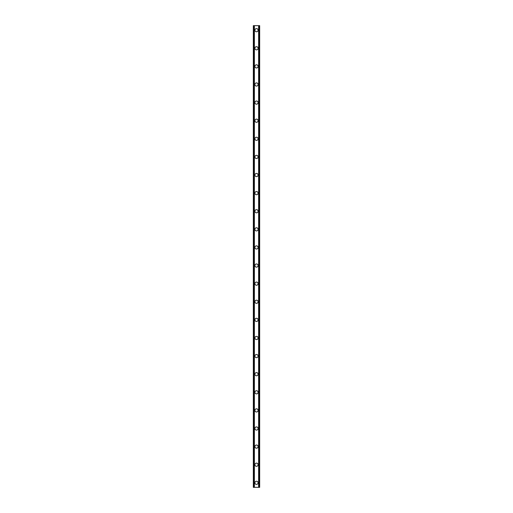 <?xml version="1.0" encoding="UTF-8"?>
<svg xmlns="http://www.w3.org/2000/svg" width="513" height="513" viewBox="0 0 513 513"><rect width="100%" height="100%" fill="white"/><g stroke="black" fill="none" stroke-linecap="round" stroke-linejoin="round"><path stroke-width="0.77" d="M254.916 482.823A1.584 1.584 0 0 1 256.5 481.239A1.584 1.584 0 0 1 258.084 482.823A1.584 1.584 0 0 1 256.5 484.407A1.584 1.584 0 0 1 254.916 482.823M254.916 464.72A1.584 1.584 0 0 1 256.5 463.136A1.584 1.584 0 0 1 258.084 464.72A1.584 1.584 0 0 1 256.5 466.304A1.584 1.584 0 0 1 254.916 464.72M254.916 446.611A1.584 1.584 0 0 1 256.5 445.027A1.584 1.584 0 0 1 258.084 446.611A1.584 1.584 0 0 1 256.5 448.195A1.584 1.584 0 0 1 254.916 446.611M254.916 428.509A1.584 1.584 0 0 1 256.5 426.919A1.584 1.584 0 0 1 258.084 428.509A1.584 1.584 0 0 1 256.5 430.093A1.584 1.584 0 0 1 254.916 428.509M254.916 410.4A1.584 1.584 0 0 1 256.5 408.816A1.584 1.584 0 0 1 258.084 410.4A1.584 1.584 0 0 1 256.5 411.984A1.584 1.584 0 0 1 254.916 410.4M254.916 392.291A1.584 1.584 0 0 1 256.5 390.707A1.584 1.584 0 0 1 258.084 392.291A1.584 1.584 0 0 1 256.5 393.881A1.584 1.584 0 0 1 254.916 392.291M254.916 374.189A1.584 1.584 0 0 1 256.5 372.605A1.584 1.584 0 0 1 258.084 374.189A1.584 1.584 0 0 1 256.5 375.772A1.584 1.584 0 0 1 254.916 374.189M254.916 356.08A1.584 1.584 0 0 1 256.5 354.496A1.584 1.584 0 0 1 258.084 356.08A1.584 1.584 0 0 1 256.5 357.664A1.584 1.584 0 0 1 254.916 356.08M254.916 337.977A1.584 1.584 0 0 1 256.5 336.393A1.584 1.584 0 0 1 258.084 337.977A1.584 1.584 0 0 1 256.5 339.561A1.584 1.584 0 0 1 254.916 337.977M254.916 319.868A1.584 1.584 0 0 1 256.5 318.284A1.584 1.584 0 0 1 258.084 319.868A1.584 1.584 0 0 1 256.5 321.452A1.584 1.584 0 0 1 254.916 319.868M254.916 301.766A1.584 1.584 0 0 1 256.5 300.182A1.584 1.584 0 0 1 258.084 301.766A1.584 1.584 0 0 1 256.5 303.35A1.584 1.584 0 0 1 254.916 301.766M254.916 283.657A1.584 1.584 0 0 1 256.5 282.073A1.584 1.584 0 0 1 258.084 283.657A1.584 1.584 0 0 1 256.5 285.241A1.584 1.584 0 0 1 254.916 283.657M254.916 265.554A1.584 1.584 0 0 1 256.5 263.971A1.584 1.584 0 0 1 258.084 265.554A1.584 1.584 0 0 1 256.5 267.138A1.584 1.584 0 0 1 254.916 265.554M254.916 247.446A1.584 1.584 0 0 1 256.5 245.862A1.584 1.584 0 0 1 258.084 247.446A1.584 1.584 0 0 1 256.5 249.029A1.584 1.584 0 0 1 254.916 247.446M254.916 229.343A1.584 1.584 0 0 1 256.5 227.759A1.584 1.584 0 0 1 258.084 229.343A1.584 1.584 0 0 1 256.5 230.927A1.584 1.584 0 0 1 254.916 229.343M254.916 211.234A1.584 1.584 0 0 1 256.5 209.65A1.584 1.584 0 0 1 258.084 211.234A1.584 1.584 0 0 1 256.5 212.818A1.584 1.584 0 0 1 254.916 211.234M254.916 193.132A1.584 1.584 0 0 1 256.5 191.548A1.584 1.584 0 0 1 258.084 193.132A1.584 1.584 0 0 1 256.5 194.716A1.584 1.584 0 0 1 254.916 193.132M254.916 175.023A1.584 1.584 0 0 1 256.5 173.439A1.584 1.584 0 0 1 258.084 175.023A1.584 1.584 0 0 1 256.5 176.607A1.584 1.584 0 0 1 254.916 175.023M254.916 156.92A1.584 1.584 0 0 1 256.5 155.336A1.584 1.584 0 0 1 258.084 156.92A1.584 1.584 0 0 1 256.5 158.504A1.584 1.584 0 0 1 254.916 156.92M254.916 138.811A1.584 1.584 0 0 1 256.5 137.227A1.584 1.584 0 0 1 258.084 138.811A1.584 1.584 0 0 1 256.5 140.395A1.584 1.584 0 0 1 254.916 138.811M254.916 120.709A1.584 1.584 0 0 1 256.5 119.119A1.584 1.584 0 0 1 258.084 120.709A1.584 1.584 0 0 1 256.5 122.293A1.584 1.584 0 0 1 254.916 120.709M254.916 102.6A1.584 1.584 0 0 1 256.5 101.016A1.584 1.584 0 0 1 258.084 102.6A1.584 1.584 0 0 1 256.5 104.184A1.584 1.584 0 0 1 254.916 102.6M254.916 84.491A1.584 1.584 0 0 1 256.5 82.907A1.584 1.584 0 0 1 258.084 84.491A1.584 1.584 0 0 1 256.5 86.081A1.584 1.584 0 0 1 254.916 84.491M254.916 66.389A1.584 1.584 0 0 1 256.5 64.805A1.584 1.584 0 0 1 258.084 66.389A1.584 1.584 0 0 1 256.5 67.972A1.584 1.584 0 0 1 254.916 66.389M254.916 48.28A1.584 1.584 0 0 1 256.5 46.696A1.584 1.584 0 0 1 258.084 48.28A1.584 1.584 0 0 1 256.5 49.864A1.584 1.584 0 0 1 254.916 48.28M254.916 30.177A1.584 1.584 0 0 1 256.5 28.593A1.584 1.584 0 0 1 258.084 30.177A1.584 1.584 0 0 1 256.5 31.761A1.584 1.584 0 0 1 254.916 30.177M259.302 25.65L253.332 25.65L253.332 487.35L259.668 487.35L259.668 25.65L259.302 25.65L259.302 487.35M254.236 25.65L254.236 487.35L254.236 25.65M258.764 487.35L258.764 25.65L258.764 487.35M253.332 25.65L253.332 487.35M254.384 25.65L254.384 487.35M258.616 25.65L258.616 487.35M259.668 25.65L259.668 487.35M253.371 25.65L253.371 487.35M253.621 25.65L253.621 487.35M253.698 25.65L253.698 487.35M254.275 25.65L254.275 487.35M258.725 25.65L258.725 487.35M259.379 25.65L259.379 487.35M259.629 25.65L259.629 487.35"/></g></svg>
